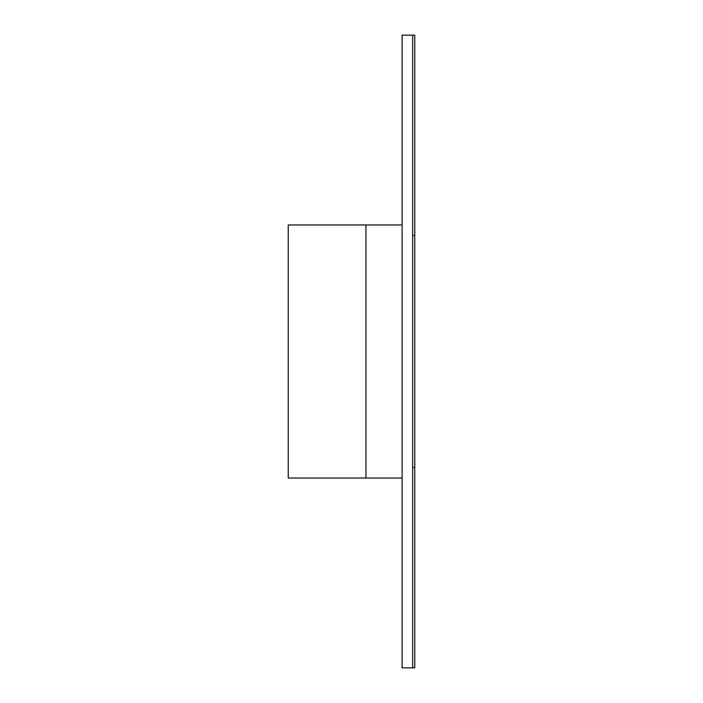 <?xml version="1.0" encoding="UTF-8"?>
<svg xmlns="http://www.w3.org/2000/svg" width="703" height="703" viewBox="0 0 703 703"><rect width="100%" height="100%" fill="white"/><g stroke="black" fill="none" stroke-linecap="round" stroke-linejoin="round"><path stroke-width="1.05" d="M412.661 667.85L402.116 667.85L402.116 35.15L414.77 35.15L414.77 667.85L412.661 667.85L412.661 35.15M402.116 478.04L365.947 478.04L365.947 224.96L402.116 224.96M365.947 478.04L288.23 478.04L288.23 224.96L365.947 224.96M414.77 235.505L413.716 235.505M414.77 467.495L413.716 467.495"/></g></svg>
